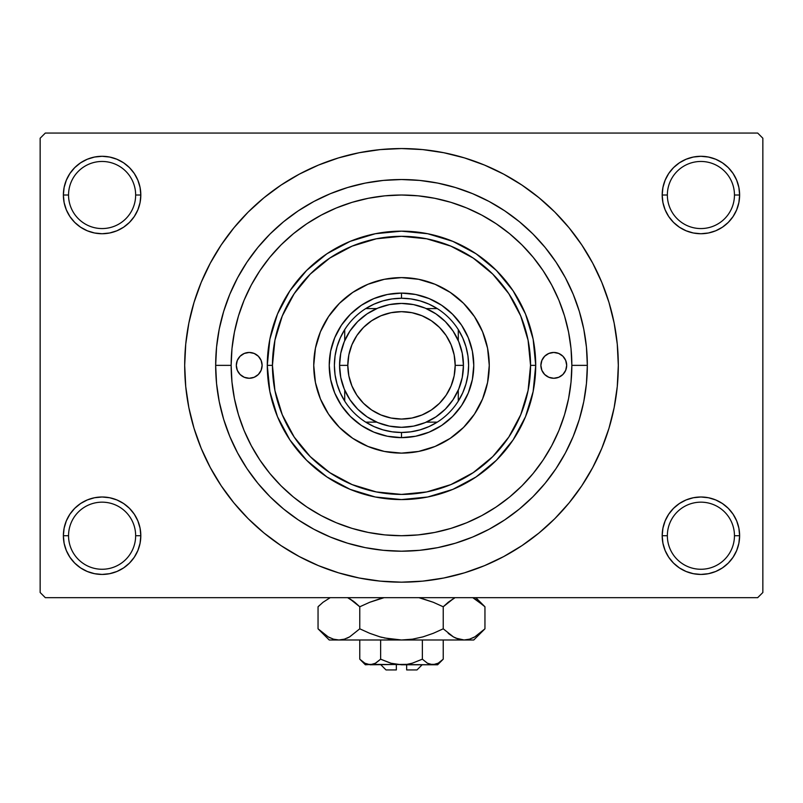 <?xml version="1.0" encoding="UTF-8"?>
<svg xmlns="http://www.w3.org/2000/svg" width="803" height="803" viewBox="0 0 803 803"><rect width="100%" height="100%" fill="white"/><g stroke="black" fill="none" stroke-linecap="round" stroke-linejoin="round"><path stroke-width="1.2" d="M662.937 528.163L662.184 535.711L667.353 535.711A33.555 33.555 0 0 0 700.909 569.267A33.555 33.555 0 0 0 734.454 535.711A33.555 33.555 0 0 0 700.909 502.166A33.555 33.555 0 0 0 667.353 535.711L662.184 535.711A38.715 38.715 0 0 1 700.909 496.997A38.715 38.715 0 0 1 739.623 535.711L734.454 535.711A33.555 33.555 0 0 1 700.909 569.267A33.555 33.555 0 0 1 667.353 535.711A33.555 33.555 0 0 1 700.909 502.166A33.555 33.555 0 0 1 734.454 535.711L739.623 535.711L738.88 528.163L736.672 520.896L733.099 514.211L728.281 508.339L722.409 503.521L715.724 499.948L708.457 497.74L700.909 496.997L693.35 497.74L686.093 499.948L679.398 503.521L673.526 508.339L668.708 514.211L665.135 520.896L662.937 528.163L662.184 535.711L662.937 543.27L665.135 550.527L668.708 557.222L673.526 563.094L679.398 567.912L686.093 571.485L693.35 573.683L700.909 574.436L708.457 573.683L715.724 571.485L722.409 567.912L728.281 563.094L733.099 557.222L736.672 550.527L738.88 543.27L739.623 535.711L738.88 528.163L736.672 520.896M64.12 528.163L63.377 535.711L68.546 535.711A33.555 33.555 0 0 0 102.091 569.267A33.555 33.555 0 0 0 135.647 535.711A33.555 33.555 0 0 0 102.091 502.166A33.555 33.555 0 0 0 68.546 535.711L63.377 535.711A38.715 38.715 0 0 1 102.091 496.997A38.715 38.715 0 0 1 140.816 535.711L135.647 535.711A33.555 33.555 0 0 1 102.091 569.267A33.555 33.555 0 0 1 68.546 535.711A33.555 33.555 0 0 1 102.091 502.166A33.555 33.555 0 0 1 135.647 535.711L140.816 535.711L140.063 528.163L137.865 520.896L134.292 514.211L129.474 508.339L123.602 503.521L116.907 499.948L109.65 497.74L102.091 496.997L94.543 497.74L87.276 499.948L80.591 503.521L74.719 508.339L69.901 514.211L66.328 520.896L64.12 528.163L63.377 535.711L64.12 543.27L66.328 550.527L69.901 557.222L74.719 563.094L80.591 567.912L87.276 571.485L94.543 573.683L102.091 574.436L109.65 573.683L116.907 571.485L123.602 567.912L129.474 563.094L134.292 557.222L137.865 550.527L140.063 543.27L140.816 535.711L140.063 528.163M87.276 159.245L80.591 162.818L74.719 167.636L69.901 173.508L66.328 180.203L64.12 187.46L63.377 195.019L68.546 195.019A33.555 33.555 0 0 0 102.091 228.564A33.555 33.555 0 0 0 135.647 195.019A33.555 33.555 0 0 0 102.091 161.463A33.555 33.555 0 0 0 68.546 195.019L63.377 195.019A38.715 38.715 0 0 1 102.091 156.294A38.715 38.715 0 0 1 140.816 195.019L135.647 195.019A33.555 33.555 0 0 1 102.091 228.564A33.555 33.555 0 0 1 68.546 195.019A33.555 33.555 0 0 1 102.091 161.463A33.555 33.555 0 0 1 135.647 195.019L140.816 195.019L140.063 187.46L137.865 180.203L134.292 173.508L129.474 167.636L123.602 162.818L116.907 159.245L109.65 157.047L102.091 156.294L94.543 157.047L87.276 159.245L80.591 162.818L74.719 167.636L69.901 173.508L66.328 180.203L64.12 187.46L63.377 195.019L64.12 202.567L66.328 209.834L69.901 216.519L74.719 222.391L80.591 227.209L87.276 230.782L94.543 232.99L102.091 233.733L109.65 232.99L116.907 230.782L123.602 227.209L129.474 222.391L134.292 216.519L137.865 209.834L140.063 202.567L140.816 195.019L140.063 187.46L137.865 180.203L134.292 173.508L129.474 167.636M686.093 159.245L679.398 162.818L673.526 167.636L668.708 173.508L665.135 180.203L662.937 187.46L662.184 195.019L667.353 195.019A33.555 33.555 0 0 0 700.909 228.564A33.555 33.555 0 0 0 734.454 195.019A33.555 33.555 0 0 0 700.909 161.463A33.555 33.555 0 0 0 667.353 195.019L662.184 195.019A38.715 38.715 0 0 1 700.909 156.294A38.715 38.715 0 0 1 739.623 195.019L734.454 195.019A33.555 33.555 0 0 1 700.909 228.564A33.555 33.555 0 0 1 667.353 195.019A33.555 33.555 0 0 1 700.909 161.463A33.555 33.555 0 0 1 734.454 195.019L739.623 195.019L738.88 187.46L736.672 180.203L733.099 173.508L728.281 167.636L722.409 162.818L715.724 159.245L708.457 157.047L700.909 156.294L693.35 157.047L686.093 159.245L679.398 162.818L673.526 167.636L668.708 173.508L665.135 180.203L662.937 187.46L662.184 195.019L662.937 202.567L665.135 209.834L668.708 216.519L673.526 222.391L679.398 227.209L686.093 230.782L693.35 232.99L700.909 233.733L708.457 232.99L715.724 230.782L722.409 227.209L728.281 222.391L733.099 216.519L736.672 209.834L738.88 202.567L739.623 195.019L738.88 187.46L736.672 180.203M465.931 523.064L468.008 522.201M401.5 535.711L418.192 534.898L434.734 532.439L450.955 528.384L466.694 522.753L481.8 515.596L496.144 507.004L509.574 497.047L521.96 485.825L533.182 473.439L543.139 460.009L551.721 445.695L558.888 430.559L564.519 414.82L568.574 398.599L571.033 382.057L571.846 365.365L571.033 348.673L568.574 332.131L564.519 315.91L558.888 300.171L551.731 285.065L543.139 270.721L533.182 257.291L521.96 244.905L509.574 233.683L496.144 223.726L481.83 215.144L466.694 207.977L450.955 202.346L434.734 198.291L418.192 195.832L401.5 195.019L384.808 195.832L368.266 198.291L352.045 202.346L336.306 207.977L321.2 215.134L306.856 223.726L293.426 233.683L281.04 244.905L269.818 257.291L259.861 270.721L251.279 285.035L244.112 300.171L238.481 315.91L234.426 332.131L231.967 348.673L231.154 365.365A170.346 170.346 0 0 1 401.5 195.019A170.346 170.346 0 0 1 571.846 365.365L587.334 365.365A185.834 185.834 0 0 1 401.5 551.199A185.834 185.834 0 0 1 215.666 365.365L216.559 347.147L219.229 329.11L223.666 311.423L229.809 294.249L237.608 277.758L246.983 262.119L257.843 247.475L270.089 233.954L283.61 221.708L298.254 210.848L313.893 201.473L330.384 193.674L347.558 187.531L365.245 183.094L383.282 180.424L401.5 179.531L419.718 180.424L437.755 183.094L455.442 187.531L472.616 193.674L489.107 201.473L504.746 210.848L519.39 221.708L532.911 233.954L545.157 247.475L556.017 262.119L565.392 277.758L573.191 294.249L579.334 311.423L583.771 329.11L586.441 347.147L587.334 365.365L586.441 383.583L583.771 401.62L579.334 419.307L573.191 436.481L565.392 452.972L556.017 468.611L545.157 483.255L532.911 496.776L519.39 509.022L504.746 519.882L489.107 529.257L472.616 537.056L455.442 543.199L437.755 547.636L419.718 550.306L401.5 551.199L383.282 550.306L365.245 547.636L347.558 543.199L330.384 537.056L313.893 529.257L298.254 519.882L283.61 509.022L270.089 496.776L257.843 483.255L246.983 468.611L237.608 452.972L229.809 436.481L223.666 419.307L219.229 401.62L216.559 383.583L215.666 365.365A185.834 185.834 0 0 1 401.5 179.531A185.834 185.834 0 0 1 587.334 365.365L571.846 365.365A170.346 170.346 0 0 1 401.5 535.711A170.346 170.346 0 0 1 231.154 365.365L215.666 365.365L231.154 365.365L231.967 382.057L234.426 398.599L238.481 414.82L244.112 430.559L251.269 445.665L259.861 460.009L269.818 473.439L281.04 485.825L293.426 497.047L306.856 507.004L321.17 515.586L336.306 522.753L352.045 528.384L368.266 532.439L384.808 534.898L401.53 535.711M284.011 547.586L299.298 556.569L318.53 565.673L338.565 572.84L359.202 578.009L380.251 581.131L401.5 582.175L422.749 581.131L443.798 578.009L464.435 572.84L484.47 565.673L503.702 556.569L521.95 545.639L539.044 532.961L554.813 518.678L569.096 502.909L581.774 485.815L592.704 467.567L601.808 448.335L608.975 428.3L614.144 407.663L617.266 386.614L618.31 365.365A216.81 216.81 0 0 1 401.5 582.175A216.81 216.81 0 0 1 184.69 365.365A216.81 216.81 0 0 1 401.5 148.555A216.81 216.81 0 0 1 618.31 365.365L617.266 344.116L614.144 323.067L608.975 302.43L601.808 282.395L592.704 263.163L581.774 244.915L569.096 227.821L554.813 212.052L539.044 197.769L521.95 185.091L503.702 174.161L484.47 165.057L464.435 157.89L443.798 152.721L422.749 149.599L401.5 148.555L387.317 149.017M569.096 334.831L568.173 330.174M571.053 348.893L570.973 348.06M757.691 597.663L45.309 597.663L40.15 592.504L40.15 138.226L45.309 133.067L757.691 133.067L45.309 133.067L40.15 138.226L40.15 592.504L45.309 597.663L757.691 597.663L762.85 592.504L762.85 138.226L762.85 592.504L757.691 597.663M570.973 382.67L571.053 381.837M568.183 400.536L569.096 395.889M432.044 532.951L436.671 532.048M417.951 534.918L418.805 534.838M384.195 534.838L385.038 534.918M366.319 532.048L370.956 532.951M757.691 133.067L762.85 138.226L757.691 133.067M401.5 148.555L380.251 149.599L359.202 152.721L338.565 157.89L318.53 165.057L299.298 174.161L281.05 185.091L263.956 197.769L248.187 212.052L233.904 227.821L221.226 244.915L210.296 263.163L201.192 282.395L194.025 302.43L188.856 323.067L185.734 344.116L184.69 365.365L185.734 386.614L188.856 407.663L194.025 428.3L201.192 448.335L210.296 467.567L221.226 485.815L233.904 502.909L248.187 518.678L263.956 532.961L281.05 545.639L299.298 556.569M401.5 582.175L415.683 581.713M506.823 554.873L521.84 545.709M518.989 183.144L503.702 174.161M296.177 175.857L281.16 185.021M733.099 173.508L728.281 167.636M738.88 202.567L739.623 195.019A38.715 38.715 0 0 1 700.909 233.733A38.715 38.715 0 0 1 662.184 195.019L662.937 202.567M679.398 227.209L686.093 230.782M693.35 232.99L700.909 233.733L708.457 232.99M722.409 227.209L728.281 222.391L733.099 216.519L736.672 209.834M123.602 162.818L116.907 159.245M140.063 202.567L140.816 195.019A38.715 38.715 0 0 1 102.091 233.733A38.715 38.715 0 0 1 63.377 195.019L64.12 202.567L66.328 209.834M69.901 216.519L74.719 222.391L80.591 227.209M94.543 232.99L102.091 233.733L109.65 232.99M116.907 230.782L123.602 227.209M123.602 503.521L116.907 499.948M109.65 497.74L102.091 496.997L94.543 497.74M80.591 503.521L74.719 508.339L69.901 514.211L66.328 520.896M116.907 571.485L123.602 567.912L129.474 563.094L134.292 557.222L137.865 550.527L140.063 543.27L140.816 535.711A38.715 38.715 0 0 1 102.091 574.436A38.715 38.715 0 0 1 63.377 535.711L64.12 543.27L66.328 550.527M69.901 557.222L74.719 563.094M733.099 514.211L728.281 508.339L722.409 503.521M708.457 497.74L700.909 496.997L693.35 497.74M686.093 499.948L679.398 503.521M715.724 571.485L722.409 567.912L728.281 563.094L733.099 557.222L736.672 550.527L738.88 543.27L739.623 535.711A38.715 38.715 0 0 1 700.909 574.436A38.715 38.715 0 0 1 662.184 535.711L662.937 543.27L665.135 550.527L668.708 557.222L673.526 563.094M679.398 567.912L686.093 571.485M581.774 244.915L569.096 227.821M221.226 485.815L233.904 502.909M450.955 528.384L453.836 527.481L450.955 528.384M454.859 527.139L456.937 526.437L454.859 527.139M458.593 525.865L463.943 523.857L458.593 525.865M453.956 527.441L449.529 528.806M262.119 365.365A12.908 12.908 0 0 1 249.221 378.273A12.908 12.908 0 0 1 236.313 365.365L237.297 360.427L240.087 356.241L244.283 353.44L249.221 352.457L254.16 353.44L258.345 356.241L261.136 360.427L262.119 365.365L261.136 370.303L258.345 374.489L254.16 377.29L249.221 378.273L244.283 377.29L240.087 374.489L237.297 370.303L236.313 365.365A12.908 12.908 0 0 1 249.221 352.457A12.908 12.908 0 0 1 262.119 365.365M566.687 365.365A12.908 12.908 0 0 1 553.779 378.273A12.908 12.908 0 0 1 540.881 365.365L541.864 360.427L544.655 356.241L548.84 353.44L553.779 352.457L558.717 353.44L562.913 356.241L565.703 360.427L566.687 365.365L565.703 370.303L562.913 374.489L558.717 377.29L553.779 378.273L548.84 377.29L544.655 374.489L541.864 370.303L540.881 365.365A12.908 12.908 0 0 1 553.779 352.457A12.908 12.908 0 0 1 566.687 365.365M313.742 365.415A87.758 87.758 0 0 0 315.418 382.449M315.438 382.519A87.758 87.758 0 0 0 320.417 398.92M320.437 398.971A87.758 87.758 0 0 0 328.517 414.107L320.427 398.95L315.428 382.489L313.742 365.365L315.428 348.241L320.427 331.78L328.537 316.613L339.448 303.313L352.748 292.402L367.915 284.292L384.376 279.293L401.5 277.607L418.624 279.293L435.085 284.292L450.252 292.402L463.552 303.313L474.463 316.613L482.573 331.78L487.572 348.241L489.258 365.365A87.758 87.758 0 0 1 401.5 453.123A87.758 87.758 0 0 1 313.742 365.365A87.758 87.758 0 0 1 401.5 277.607A87.758 87.758 0 0 1 489.258 365.365L487.572 382.489L482.573 398.95L474.463 414.117A87.758 87.758 0 0 0 482.563 398.971M328.547 414.137A87.758 87.758 0 0 0 352.728 438.318M435.106 446.428A87.758 87.758 0 0 0 450.242 438.348L435.085 446.438L418.624 451.437L401.5 453.123L384.376 451.437L367.915 446.438L352.748 438.328A87.758 87.758 0 0 0 367.894 446.428M367.945 446.448A87.758 87.758 0 0 0 384.346 451.427M384.416 451.447A87.758 87.758 0 0 0 401.45 453.123M401.55 453.123A87.758 87.758 0 0 0 418.584 451.447M418.654 451.427A87.758 87.758 0 0 0 435.055 446.448M450.272 438.318A87.758 87.758 0 0 0 474.453 414.137M482.583 398.92A87.758 87.758 0 0 0 487.562 382.519M487.582 382.449A87.758 87.758 0 0 0 489.258 365.415M267.289 365.365L272.448 365.365A129.052 129.052 0 0 1 401.5 236.313A129.052 129.052 0 0 1 530.552 365.365L535.711 365.365A134.211 134.211 0 0 0 401.5 231.154A134.211 134.211 0 0 0 267.289 365.365A134.211 134.211 0 0 1 401.5 231.154A134.211 134.211 0 0 1 535.711 365.365L533.142 391.553L525.503 416.727L513.097 439.934L496.405 460.27L476.069 476.962L452.862 489.368L427.688 497.007L401.5 499.576L375.312 497.007L350.138 489.368L326.931 476.962L306.595 460.27L289.903 439.934L277.497 416.727L269.858 391.553L267.289 365.365L269.858 339.177L277.497 314.003L289.903 290.796L306.595 270.46L326.931 253.768L350.138 241.362L375.312 233.723L401.5 231.154L427.688 233.723L452.862 241.362L476.069 253.768L496.405 270.46L513.097 290.796L525.503 314.003L533.142 339.177L535.711 365.365A134.211 134.211 0 0 1 401.5 499.576A134.211 134.211 0 0 1 267.289 365.365A134.211 134.211 0 0 0 401.5 499.576A134.211 134.211 0 0 0 535.711 365.365L530.552 365.365L528.073 340.191L520.725 315.981L508.801 293.667L492.751 274.114L473.198 258.064L450.884 246.14L426.674 238.792L401.5 236.313L376.326 238.792L352.115 246.14L329.802 258.064L310.249 274.114L294.199 293.667L282.275 315.981L274.927 340.191L272.448 365.365L274.927 390.539L282.275 414.749L294.199 437.063L310.249 456.616L329.802 472.666L352.115 484.59L376.326 491.938L401.5 494.417L426.674 491.938L450.884 484.59L473.198 472.666L492.751 456.616L508.801 437.063L520.725 414.749L528.073 390.539L530.552 365.365A129.052 129.052 0 0 1 401.5 494.417A129.052 129.052 0 0 1 272.448 365.365L267.289 365.365M238.481 414.82L244.112 430.559L238.481 414.82M352.045 202.346L336.306 207.977L352.045 202.346M474.463 414.117L463.552 427.417L450.252 438.328M352.748 438.328L339.448 427.417L328.537 414.117M473.77 365.365L472.385 379.468L468.269 393.018L461.595 405.515L452.601 416.466L441.65 425.46L429.153 432.134L415.603 436.25L401.5 437.635L387.397 436.25L373.847 432.134L361.35 425.46L350.399 416.466L341.405 405.515L334.731 393.018L330.615 379.468L329.23 365.365L330.615 351.262L334.731 337.712L341.405 325.215L350.399 314.264L361.35 305.27L373.847 298.596L387.397 294.48L401.5 293.095L415.603 294.48L429.153 298.596L441.65 305.27L452.601 314.264L461.595 325.215L468.269 337.712L472.385 351.262L473.77 365.365M489.258 365.315A87.758 87.758 0 0 0 487.582 348.281M487.562 348.211A87.758 87.758 0 0 0 482.583 331.81M482.563 331.759A87.758 87.758 0 0 0 474.483 316.623M474.453 316.593A87.758 87.758 0 0 0 450.272 292.412M450.242 292.382A87.758 87.758 0 0 0 435.106 284.302M435.055 284.282A87.758 87.758 0 0 0 418.654 279.303M418.584 279.283A87.758 87.758 0 0 0 401.55 277.607M401.45 277.607A87.758 87.758 0 0 0 384.416 279.283M384.346 279.303A87.758 87.758 0 0 0 367.945 284.282M367.894 284.302A87.758 87.758 0 0 0 352.758 292.382M352.728 292.412A87.758 87.758 0 0 0 328.547 316.593M328.517 316.623A87.758 87.758 0 0 0 320.437 331.759M320.417 331.81A87.758 87.758 0 0 0 315.438 348.211M315.418 348.281A87.758 87.758 0 0 0 313.742 365.315M556.298 378.022L558.717 377.29M558.717 353.44L556.298 352.708M244.283 377.29L246.702 378.022M246.702 352.708L244.283 353.44M344.718 401.129A67.111 67.111 0 0 1 344.718 329.601L340.271 337.902L337.029 346.755L335.052 355.97L334.389 365.365L335.052 374.76L337.029 383.975L340.271 392.828L344.718 401.129A67.111 67.111 0 0 0 365.736 422.147L374.037 426.594L382.89 429.836L392.105 431.813L401.5 432.476A67.111 67.111 0 0 1 365.736 422.147L376.748 422.147L365.736 422.147A67.111 67.111 0 0 1 344.718 401.129L344.718 390.117L344.718 401.129M401.5 437.635L401.5 432.476L410.895 431.813L420.11 429.836L428.963 426.594L437.264 422.147A67.111 67.111 0 0 1 401.5 432.476L401.5 437.635A72.27 72.27 0 0 1 329.23 365.365A72.27 72.27 0 0 1 401.5 293.095A72.27 72.27 0 0 0 329.23 365.365A72.27 72.27 0 0 0 401.5 437.635A72.27 72.27 0 0 0 473.77 365.365A72.27 72.27 0 0 0 401.5 293.095A72.27 72.27 0 0 1 473.77 365.365A72.27 72.27 0 0 1 401.5 437.635M401.5 298.254L401.5 293.095L401.5 298.254L392.105 298.917L382.89 300.894L374.037 304.136L365.736 308.583A67.111 67.111 0 0 1 437.264 308.583L428.963 304.136L420.11 300.894L410.895 298.917L401.5 298.254M458.282 401.129L462.729 392.828L465.971 383.975L467.948 374.76L468.611 365.365L467.948 355.97L465.971 346.755L462.729 337.902L458.282 329.601A67.111 67.111 0 0 1 458.282 401.129L458.282 390.117L458.282 401.129A67.111 67.111 0 0 1 437.264 422.147A67.111 67.111 0 0 0 458.282 401.129M437.264 308.583L426.252 308.583L437.264 308.583A67.111 67.111 0 0 1 458.282 329.601A67.111 67.111 0 0 0 437.264 308.583M376.748 308.583L365.736 308.583A67.111 67.111 0 0 0 344.718 329.601L344.718 340.613L344.718 329.601A67.111 67.111 0 0 1 365.736 308.583L376.748 308.583M426.252 422.147L437.264 422.147L426.252 422.147M458.282 340.613L458.282 329.601L458.282 340.613M370.173 311.925L366.851 314.013M350.148 330.716L348.05 334.048M348.06 396.692L350.148 400.014M366.851 416.717L370.183 418.815M432.827 418.805L436.149 416.717M452.852 400.014L454.95 396.682M454.94 334.038L452.852 330.716M436.149 314.013L432.817 311.915M463.441 365.365L455.191 365.365A53.691 53.691 0 0 1 401.5 419.056A53.691 53.691 0 0 1 347.809 365.365L339.559 365.365A61.941 61.941 0 0 0 401.5 427.306A61.941 61.941 0 0 0 463.441 365.365A61.941 61.941 0 0 1 401.5 427.306A61.941 61.941 0 0 1 339.559 365.365A61.941 61.941 0 0 1 401.5 303.424A61.941 61.941 0 0 1 463.441 365.365L462.257 377.45L458.734 389.074L453.002 399.784L445.304 409.169L435.919 416.867L425.209 422.599L413.585 426.122L401.5 427.306L389.415 426.122L377.791 422.599L367.081 416.867L357.696 409.169L349.998 399.784L344.266 389.074L340.743 377.45L339.559 365.365L340.743 353.28L344.266 341.656L349.998 330.946L357.696 321.561L367.081 313.863L377.791 308.131L389.415 304.608L401.5 303.424L413.585 304.608L425.209 308.131L435.919 313.863L445.304 321.561L453.002 330.946L458.734 341.656L462.257 353.28L463.441 365.365A61.941 61.941 0 0 0 401.5 303.424A61.941 61.941 0 0 0 339.559 365.365L347.809 365.365L348.843 354.896L351.905 344.818L356.863 335.534L363.538 327.403L371.669 320.728L380.953 315.77L391.031 312.708L401.5 311.674L411.969 312.708L422.047 315.77L431.331 320.728L439.462 327.403L446.137 335.534L451.095 344.818L454.157 354.896L455.191 365.365L454.157 375.834L451.095 385.912L446.137 395.196L439.462 403.327L431.331 410.002L422.047 414.96L411.969 418.022L401.5 419.056L391.031 418.022L380.953 414.96L371.669 410.002L363.538 403.327L356.863 395.196L351.905 385.912L348.843 375.834L347.809 365.365A53.691 53.691 0 0 1 401.5 311.674A53.691 53.691 0 0 1 455.191 365.365L463.441 365.365M453.002 399.784L445.304 409.169L435.919 416.867M367.081 416.867L357.696 409.169L349.998 399.784M349.998 330.946L357.696 321.561L367.081 313.863M435.919 313.863L445.304 321.561L453.002 330.946M416.988 669.933L406.659 669.933L416.988 669.933L422.147 664.774M406.659 664.774L406.659 669.933L406.659 664.774M380.612 659.203L390.75 663.208L380.642 659.183L380.642 639.991L380.642 659.183L375.593 663.198L370.203 664.774L364.853 663.218L359.774 659.183L359.774 639.991L359.774 659.183L364.783 663.178M375.011 663.509L380.642 659.183L390.75 663.208L396.07 664.362L390.76 663.208L380.642 659.183L375.593 663.198L372.943 664.352L365.365 664.774L372.923 664.362M375.563 663.218L374.539 663.75L375.563 663.218M406.95 664.362L412.25 663.208L422.358 659.183L427.407 663.198L422.358 659.183L412.25 663.208L406.95 664.362L401.5 664.774L390.76 663.208L401.5 664.774L432.797 664.774L427.437 663.218L422.358 659.183L427.427 663.208L422.358 659.183L422.358 639.991L422.358 659.183L412.25 663.208L406.95 664.362L370.203 664.774L372.903 664.372L370.203 664.774L364.853 663.218L367.463 664.352M442.142 660.217L443.226 659.183L443.226 639.991L443.226 659.183L438.187 663.198L435.537 664.352L432.797 664.774L428.461 663.75M430.047 664.352L428.651 663.83M483.356 630.365L484.952 628.809L484.952 606.777L484.952 628.809L474.864 636.839L469.574 639.168L464.084 639.991L473.77 639.991L329.23 639.991L338.916 639.991L333.516 639.188L328.196 636.879L318.048 628.809L318.048 606.777L323.017 602.28L330.214 597.663L323.017 602.28L318.048 606.777L318.048 628.809L319.082 629.823M347.609 597.663L354.796 602.27L359.774 606.777L359.774 628.809L349.696 636.839L344.397 639.168L338.916 639.991L344.357 639.178M455.863 638.144L464.084 639.991L469.574 639.168L464.084 639.991L473.77 639.991L484.952 628.809L474.864 636.839L469.574 639.168L464.084 639.991L458.694 639.188L453.374 636.879L443.226 628.809L443.226 606.777L443.226 628.809L433.279 633.316L423 636.859L412.401 639.178L401.5 639.991L464.084 639.991L458.694 639.188L453.374 636.879L443.226 628.809L433.279 633.316L422.99 636.869L412.401 639.178L401.5 639.991L390.68 639.188L380.04 636.869L369.721 633.316L359.774 628.809L369.721 633.316L380.02 636.869L390.639 639.178L380.04 636.869L369.681 633.296L380 636.859L369.681 633.296L359.774 628.809L349.696 636.839L344.397 639.168L338.916 639.991L333.426 639.168L328.196 636.879L318.048 628.809L329.23 639.991M347.057 638.174L349.666 636.859M349.696 636.839L359.774 628.809L359.774 606.777L369.681 602.29L359.774 606.777L349.656 598.727L353.802 601.487M349.666 598.727L359.774 606.777L369.721 602.28L384.105 597.663M333.516 639.188L338.916 639.991L344.306 639.188L338.916 639.991L401.5 639.991L412.361 639.178L401.5 639.991L384.185 637.943M420.872 598.145L433.319 602.29L443.226 606.777L433.279 602.28L418.895 597.663L433.319 602.29L418.895 597.663L433.319 602.29L443.226 606.777L453.334 598.727M454.468 598.115L448.194 602.28L453.304 598.747M443.226 628.809L453.344 636.859L449.188 634.089M472.786 597.663L483.878 605.723M472.756 637.943L474.804 636.879L472.756 637.943M455.682 638.064L458.643 639.178M433.319 633.296L422.98 636.869L412.401 639.178M347.468 637.994L349.626 636.879L347.468 637.994M319.514 630.235L322.856 633.176M443.226 606.777L448.194 602.28L443.226 606.777M474.804 598.707L484.952 606.777L475.838 597.663M483.496 605.362L479.983 602.28M369.681 602.29L359.774 606.777L354.806 602.27M380.05 598.717L369.721 602.28L380 598.727M319.534 605.342L318.048 606.777M437.635 664.774L443.226 659.183L438.187 663.198L432.797 664.774L437.635 664.774L367.503 664.372M392.988 663.78L396.05 664.362M396.341 669.933L386.012 669.933L396.341 669.933L396.341 664.774L396.341 669.933M374.318 663.85L372.943 664.352M380.642 659.183L391.452 663.398M443.226 659.183L438.187 663.198M359.774 606.777L349.696 598.747M380.04 636.869L390.599 639.178M448.194 633.306L453.304 636.839M455.532 637.994L453.334 636.859M390.68 639.188L401.5 639.991L412.32 639.188M330.244 637.943L328.196 636.879M382.118 637.441L380.05 636.879M479.592 601.969L480.776 602.933M435.537 664.352L430.077 664.362M365.365 664.774L359.774 659.183M386.012 669.933L380.853 664.774"/></g></svg>
